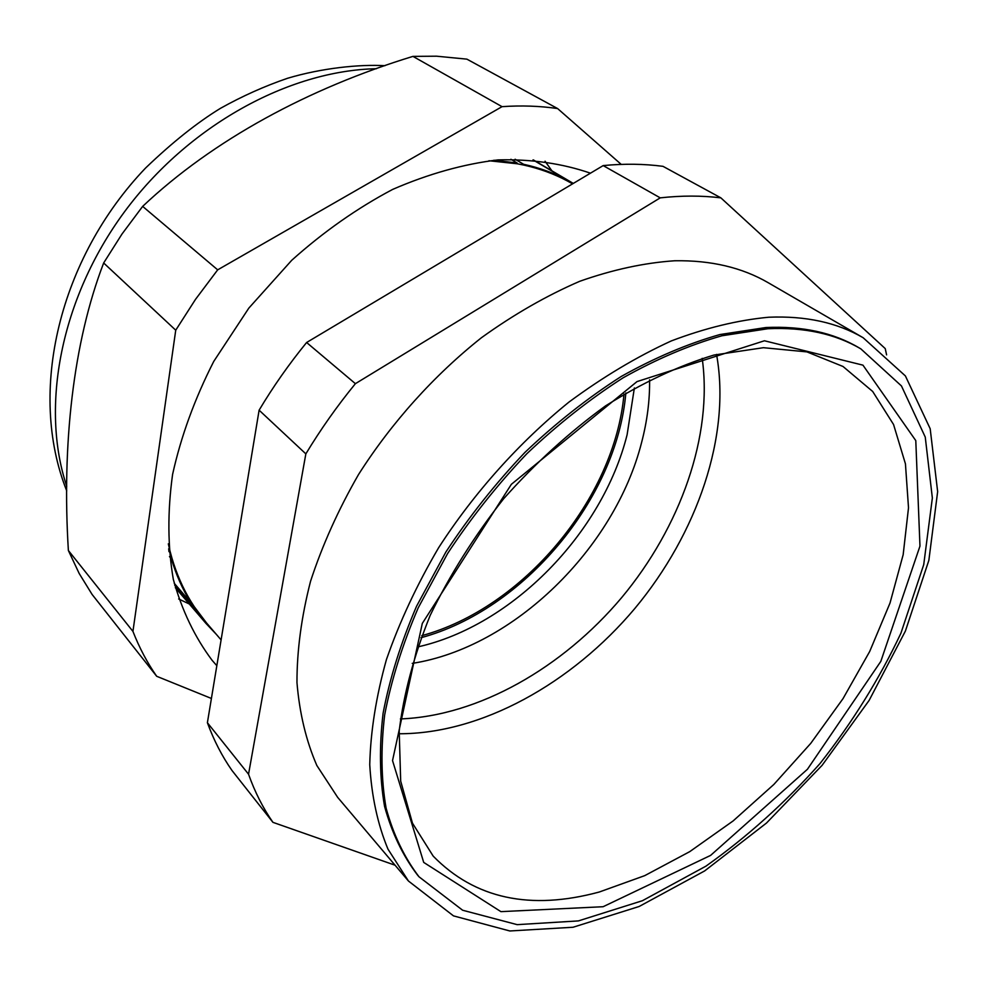 <?xml version="1.0" encoding="UTF-8"?>
<svg xmlns="http://www.w3.org/2000/svg" width="987" height="987" viewBox="0 0 987 987"><rect width="100%" height="100%" fill="white"/><g stroke="black" fill="none" stroke-linecap="round" stroke-linejoin="round"><path stroke-width="1.48" d="M248.539 774.215L305.847 453.872L259.112 410.185L207.393 722.731L248.539 774.215C254.88 792.055 263.011 808.094 272.943 822.344L232.031 770.539C222.075 756.313 213.858 740.373 207.393 722.731M395.084 865.217L272.943 822.344M886.597 354.888L885.24 348.596L720.868 197.856C701.757 195.512 681.548 195.512 660.229 197.856L603.18 165.594L306.612 342.501L355.394 383.672L660.229 197.856M355.394 383.672C337.06 406.113 320.553 429.518 305.847 453.872M863.156 337.739L768.355 282.8C742.125 267.514 710.899 260.161 674.676 260.765C644.326 262.813 612.68 269.661 579.727 281.295C546.502 295.668 513.733 314.483 481.434 337.727C433.984 375.393 391.654 422.473 358.528 474.525C338.245 509.835 322.255 545.429 310.547 581.281C301.454 616.69 296.927 650.445 296.964 682.548C299.517 713.231 306.143 740.879 316.839 765.493L337.665 797.36L408.445 881.021L453.477 915.874L509.823 930.975L573.052 927.249L639.157 906.485L704.644 870.929L766.504 823.035L822.109 765.32L869.128 700.412L905.387 631.088L928.853 560.369L937.65 491.637L930.186 428.74L905.4 375.936L863.156 337.739C837.149 322.564 805.713 315.729 768.836 317.222C737.857 320.109 705.36 328.005 671.32 340.922C636.886 356.702 602.749 377.108 568.907 402.128C519.088 442.558 474.204 492.673 438.672 547.649C416.835 584.872 399.414 622.217 386.398 659.674C376.109 696.563 370.557 731.54 369.743 764.617C371.568 796.102 377.651 824.281 387.965 849.128L408.445 881.021M306.612 342.501C288.994 364.104 273.152 386.657 259.112 410.185M603.18 165.594C624.154 163.571 644.092 163.817 663.017 166.347L720.868 197.856M221.1 639.909L206.468 622.871L194.242 606.672L193.945 607.56L205.827 623.253L216.4 634.431M193.945 607.56L174.687 585.143M194.242 606.672L190.886 601.391C182.879 588.252 176.537 573.743 171.874 557.877L171.356 558.753C176.093 574.644 182.496 589.165 190.577 602.304L174.23 583.292M190.886 601.391L190.577 602.304M171.356 558.753L169.493 556.619M168.691 548.772L168.937 551.523M168.321 543.837L170.072 551.314L169.554 552.226M488.96 160.745L517.459 163.805L517.139 162.991L493.882 160.239M517.139 162.991L510.921 159.277M517.459 163.805L523.9 165.1C539.519 168.567 553.954 173.835 567.229 180.892L567.118 179.992C553.781 172.947 539.26 167.716 523.579 164.274L515.115 159.228M523.9 165.1L523.579 164.274M567.118 179.992L533.005 159.906M573.299 183.422L533.387 159.931L573.299 183.422M567.229 180.892L572.571 183.853L572.472 182.94M767.886 328.733L721.904 335.777C689.592 344.994 656.663 358.997 623.118 377.799C589.732 399.192 557.63 424.509 526.836 453.736C497.325 484.802 470.91 518.064 447.592 553.547L418.217 607.832C402.474 644.474 391.296 680.179 384.659 714.958C380.686 748.639 381.167 779.693 386.09 808.106C393.369 834.644 404.349 857.543 419.006 876.789L462.632 910.236L517.163 924.646L578.394 920.908L642.451 900.699L705.964 866.142C747.122 836.902 785.134 802.702 820 763.556C852.398 722.336 879.368 678.896 900.909 633.235L923.733 564.626L932.357 498.003L925.251 437.081L901.452 385.942L860.861 348.892C835.298 333.803 804.306 327.079 767.886 328.733M860.861 348.892L858.875 347.72C833.312 332.631 802.32 325.895 765.9 327.524L719.942 334.544C687.655 343.735 654.739 357.713 621.218 376.479C587.87 397.847 555.804 423.115 525.035 452.305C495.56 483.334 469.183 516.559 445.89 552.004L416.563 606.228C400.858 642.833 389.692 678.513 383.092 713.268C379.131 746.925 379.625 777.953 384.56 806.367C391.864 832.892 402.844 855.778 417.513 875.037L419.006 876.789M171.874 557.877L170.072 551.314M420.98 637.713C523.764 610.089 616.764 498.966 625.857 392.937M216.832 665.694L212.143 660.352C194.784 637.22 181.842 610.225 173.317 579.357C167.679 546.613 167.432 511.636 172.589 474.414C180.954 436.538 194.673 398.871 213.76 361.402L248.847 308.092L291.745 260.272C323.563 231.772 357.208 208.146 392.666 189.405C428.444 173.872 463.569 164.027 498.04 159.894C531.475 159.03 562.282 163.46 590.448 173.181M621.205 164.385L557.606 108.558C539.901 105.967 521.37 105.338 502.038 106.658L217.683 269.846L195.512 299.357L175.735 330.201L132.937 631.396C139.34 647.78 147.26 662.746 156.699 676.292L211.415 698.463M502.038 106.658L412.948 56.382L436.587 56.197L466.888 59.146L557.606 108.558M412.948 56.382C308.956 88.164 212.97 139.944 142.659 206.382L217.683 269.846M175.735 330.201L103.66 262.974C73.063 342.526 61.836 444.964 68.374 550.499L132.937 631.396M156.699 676.292L92.124 594.482L79.17 573.472L68.374 550.499M103.66 262.974L122.006 234.018L142.659 206.382M189.319 604.007L178.647 598.961M545.046 161.202L551.893 170.825M421.757 635.665C523.122 608.189 614.778 498.669 623.994 394.06M603.106 906.72L500.915 911.643L423.707 862.404L392.53 760.582L422.313 623.402L511.365 484.309L636.997 381.599L764.444 340.774L862.946 365.153L915.788 440.609L919.97 546.107L880.823 661.376L807.415 769.292L710.591 855.408L603.106 906.72M716.537 354.395C731.182 435.378 697.427 533.35 634.789 608.535C571.818 683.436 481.311 733.909 399.019 733.76M599.319 892.001L644.733 875.642L689.753 851.633L733.156 820.913L773.82 784.48L810.746 743.371L842.997 698.673L869.683 651.506L890.003 603.082L903.167 554.706L908.509 507.787L905.437 463.841L893.556 424.509L872.693 391.481L843.021 366.485L806.922 351.89L763.432 347.695L713.872 355.073C678.427 365.844 642.303 382.796 605.5 405.916C569.178 432.331 535.213 463.285 503.629 498.768C474.266 536.101 449.776 574.977 430.184 615.394C413.898 655.701 403.584 694.231 399.204 731.009L400.685 781.099L412.467 823.17L433.194 856.124C474.883 898.725 530.253 910.68 599.319 892.001M649.594 379.798C649.853 400.241 647.201 421.067 641.661 442.25C614.79 548.464 513.622 647.571 412.245 663.387M400.389 718.931C478.485 715.957 562.578 667.854 621.699 597.567C680.462 527.009 713.009 435.76 702.189 358.355M417.612 646.954C512.068 625.894 602.477 533.276 627.115 434.712L634.37 387.977M376.454 68.708C288.636 70.521 187.986 125.633 124.214 212.193C60.478 298.814 40.294 407.063 66.734 486.283M175.353 587.721L205.827 623.253M384.967 65.697C359.428 64.192 321.565 68.091 287.501 78.294C264.59 86.14 242.234 96.158 220.434 108.348C197.227 122.536 172.293 142.399 145.644 167.963C59.356 258.125 27.229 391.728 66.734 490.872"/></g></svg>
